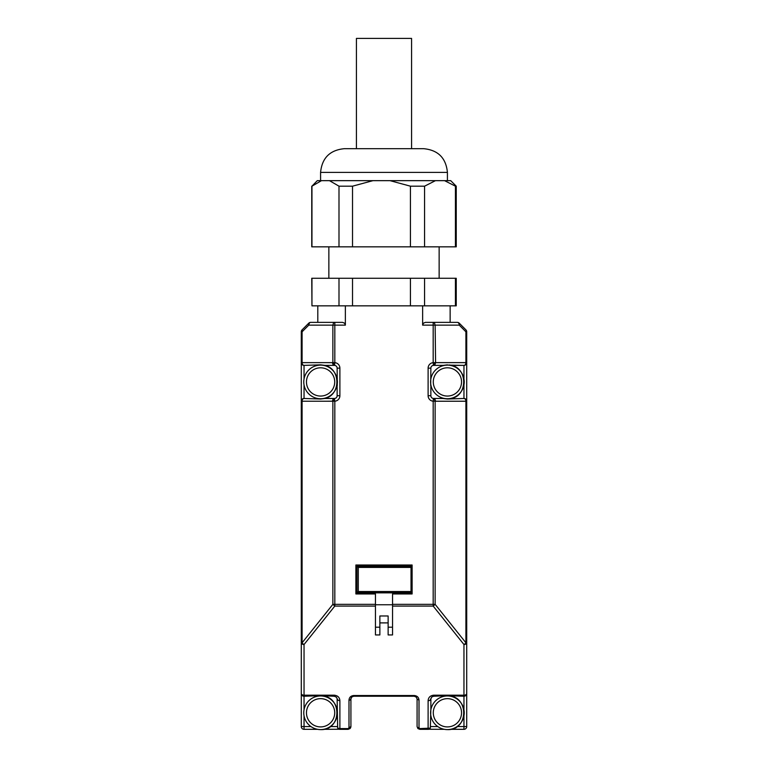 <?xml version="1.0" encoding="UTF-8"?>
<svg xmlns="http://www.w3.org/2000/svg" width="768" height="768" viewBox="0 0 768 768"><rect width="100%" height="100%" fill="white"/><g stroke="black" fill="none" stroke-linecap="round" stroke-linejoin="round"><path stroke-width="1.15" d="M356.429 148.685L356.429 38.4L411.571 38.4L411.571 148.685M382.483 148.685L423.706 148.685C438.106 150.086 446.006 157.997 447.418 172.397L320.582 172.397C321.994 157.997 329.894 150.086 344.294 148.685L382.483 148.685M321.475 180.662L329.472 180.662L338.995 186.182L338.995 246.835L311.952 246.835L311.952 186.182L321.475 180.662L317.328 180.662M372.922 180.662L390.029 180.662L410.429 186.182L410.429 246.835L352.522 246.835L352.522 186.182L372.922 180.662L329.472 180.662M435.437 180.662L444.557 180.662L455.434 186.182L455.434 246.835L424.57 246.835L424.57 186.182L435.437 180.662L390.029 180.662M456.24 246.835L456.24 186.182L450.72 180.662L444.557 180.662M311.952 186.182L317.28 180.662M352.522 186.182L338.995 186.182M424.57 186.182L410.429 186.182M456.24 186.182L455.434 186.182M455.434 246.835L456.048 246.835M410.429 246.835L424.57 246.835M338.995 246.835L352.522 246.835M311.952 305.837L311.76 278.266L456.24 278.266L456.24 305.837L311.952 305.837L311.952 278.266M338.995 278.266L338.995 305.837M352.522 305.837L352.522 278.266M410.429 278.266L410.429 305.837M424.57 305.837L424.57 278.266M455.434 278.266L455.434 305.837M317.798 322.378L317.798 305.837M375.456 604.349L375.456 593.952L355.882 593.952L355.882 564.998L412.118 564.998L412.118 593.952L392.544 593.952L392.544 634.944L388.138 634.944L388.138 622.886L379.862 622.886L379.862 634.944L375.456 634.944L375.456 604.349L334.819 604.349L334.819 401.213A5.51 5.51 0 0 0 339.888 395.722L339.888 368.15A5.51 5.51 0 0 0 334.819 362.65L334.819 325.133L345.37 325.133L345.37 305.837M422.63 305.837L422.63 325.133L423.437 323.184L425.386 322.378L433.181 322.378L434.563 323.184L435.13 325.133L459.245 325.133L459.245 323.184A2.755 2.755 0 0 0 457.296 322.378L433.181 322.378L433.181 362.65A5.51 5.51 0 0 0 428.112 368.15L428.112 395.722A5.51 5.51 0 0 0 433.181 401.213L433.181 604.349L392.544 604.349M324.749 365.357L320.582 364.838L304.042 365.386A2.755 1.949 -90 0 1 302.669 364.579A2.755 1.949 -90 0 1 302.093 362.63L302.093 329.846A2.755 2.755 0 0 0 301.498 330.739A2.755 2.755 0 0 1 302.093 329.846L308.755 323.184A2.755 2.755 0 0 1 310.704 322.378L342.614 322.378L344.563 323.184L345.37 325.133M433.181 322.378L450.144 322.378L450.144 305.837M428.112 395.722L430.867 395.722A2.755 2.755 0 0 0 433.402 398.467L435.581 401.232L435.005 399.283L433.632 398.477A2.755 2.755 0 0 1 433.517 398.477M433.517 365.395A2.755 2.755 0 0 1 433.632 365.386L435.13 362.65L433.181 362.65L433.402 365.395A2.755 2.755 0 0 0 430.867 368.15L430.694 385.517M339.888 368.15L337.133 368.15A2.755 2.755 0 0 0 334.598 365.395L332.87 362.65L301.286 362.63L301.286 726.566A2.755 2.755 0 0 0 304.042 729.322L317.558 729.322M334.483 398.477A2.755 2.755 0 0 1 334.368 398.477L334.819 401.213L332.87 401.213L334.598 398.467A2.755 2.755 0 0 0 337.133 395.722L337.133 386.237M334.819 322.378A2.755 1.949 90 0 0 333.437 323.184L332.87 325.133L334.819 325.133L334.819 322.378M301.286 362.63A2.755 2.755 0 0 0 302.093 364.579A2.755 2.755 0 0 1 301.286 362.63L301.286 331.795A2.755 2.755 0 0 1 301.498 330.739A2.755 2.755 0 0 0 301.286 331.795L302.093 331.795L308.755 325.133L308.755 323.184A2.755 2.755 0 0 1 310.704 322.378A2.755 1.949 90 0 0 309.322 323.184L308.755 325.133L332.87 325.133L332.87 362.65L334.819 362.65L334.598 365.395A2.755 2.755 0 0 0 334.368 365.386L334.598 365.395M332.87 604.349L334.819 606.077L334.819 604.349L332.87 604.349L302.093 642.797L302.093 401.232L332.87 401.213L332.87 604.349M379.862 627.197L375.456 627.197M388.138 622.886L388.138 615.974L379.862 615.974L379.862 622.886M392.544 627.197L388.138 627.197M375.456 604.752L392.544 604.752M410.381 566.102L356.976 566.102L356.976 592.848L411.024 592.848L411.024 591.533L358.291 591.533L357.206 592.618L411.024 592.618M339.322 729.322L337.661 728.102L339.888 728.602L339.322 729.322L348.154 729.322L350.112 728.515L350.918 726.566L350.918 698.995L351.725 697.046L353.674 696.24L414.326 696.24L416.275 697.046L417.082 698.995L417.082 726.566L417.888 728.515L419.846 729.322L428.678 729.322L430.339 728.112L419.846 728.602L419.011 727.776L419.011 700.205C418.819 697.44 417.254 695.875 414.326 695.52L353.674 695.52C350.746 695.875 349.181 697.44 348.989 700.205L348.989 727.776L348.154 728.602L339.888 728.602L339.888 700.723C339.658 697.469 337.824 695.626 334.368 695.203L304.042 695.203L304.042 644.525A2.755 1.459 -141.3 0 1 302.938 643.776A2.755 1.459 -141.3 0 1 302.093 642.797L301.286 642.797A2.755 1.718 -0 0 0 302.093 644.016A2.755 1.718 -0 0 0 304.042 644.525L334.819 606.077L375.456 606.077M450.442 729.322L463.958 729.322A2.755 2.755 0 0 0 466.714 726.566L466.714 693.485A2.755 1.718 180 0 1 465.907 694.704A2.755 1.718 180 0 1 463.958 695.203L433.632 695.203C430.186 695.626 428.342 697.469 428.112 700.723A2.755 1.718 -0 0 0 430.061 700.214L431.683 697.046L430.867 698.995L430.867 708.47A17.098 17.098 0 0 0 430.858 708.518M392.544 606.077L433.181 606.077L435.13 604.349L433.181 604.349L433.181 606.077L463.958 644.525A2.755 1.459 -38.7 0 0 465.062 643.776A2.755 1.459 -38.7 0 0 465.907 642.797L435.13 604.349L435.13 401.213L433.181 401.213L433.402 398.467L443.107 398.477L433.632 398.477M430.867 395.722L430.867 386.237M337.133 368.15L337.296 385.555M457.296 322.378A2.755 1.949 90 0 1 458.678 323.184A2.755 1.949 90 0 1 459.245 325.133L465.907 331.795L466.205 330.662A2.755 1.594 135 0 0 465.907 329.846L459.245 323.184A2.755 2.755 0 0 0 457.296 322.378M433.632 695.203L433.632 696.24L447.418 695.683L463.958 696.24A2.755 2.755 0 0 0 466.714 693.485L466.714 331.795L465.907 331.795L465.907 362.63L435.581 362.63L435.005 364.579L433.632 365.386L443.222 365.357M444.384 729.322L429.437 729.254M428.112 700.723L428.112 729.322L428.678 729.322M419.011 727.776A1.93 1.21 180 0 1 417.648 727.421L417.974 728.602L419.846 729.322L419.846 728.602M348.154 728.602L348.154 729.322L350.112 728.515M323.616 729.322L338.544 729.254M324.758 398.506L334.368 398.477L332.995 399.283L332.419 401.232M358.291 591.533L358.291 567.418L411.024 567.418L411.024 566.102L356.976 566.102L356.976 592.848M301.286 693.485A2.755 2.755 0 0 0 302.093 695.434A2.755 2.755 0 0 1 301.286 693.485A2.755 1.718 -0 0 0 302.093 694.704A2.755 1.718 -0 0 0 304.042 695.203L304.042 696.24L320.582 695.683L334.368 696.24L336.47 697.2L334.368 696.24L334.368 695.203M339.888 700.723L337.939 700.214L336.317 697.046M348.989 727.776L350.918 726.566L350.611 727.814M348.989 700.205A1.93 1.21 -0 0 0 350.352 699.85L351.437 697.392M419.011 700.205L417.082 698.995M433.632 696.24L431.683 697.046L433.632 696.24M443.251 398.515L447.418 399.024L463.958 398.477A2.755 1.949 90 0 1 465.331 399.283A2.755 1.949 90 0 1 465.907 401.232L465.907 642.797L466.714 642.797A2.755 1.718 180 0 1 465.907 644.016A2.755 1.718 180 0 1 463.958 644.525L463.958 709.747M430.694 378.346L430.867 377.626M450.643 365.146L463.958 365.386A2.755 1.949 -90 0 0 465.331 364.579A2.755 1.949 -90 0 0 465.907 362.63L466.714 362.63A2.755 2.755 0 0 1 465.907 364.579L465.034 365.165M447.408 364.838L443.107 365.386L449.616 364.982M324.893 365.386L334.368 365.386L332.995 364.579L332.419 362.63M337.133 377.626L337.306 378.346M466.502 330.739A2.755 2.755 0 0 1 466.714 331.795A2.755 2.755 0 0 0 465.907 329.846A2.755 2.755 0 0 1 466.502 330.739M324.893 398.477L320.582 399.024L304.042 398.477A2.755 1.949 90 0 0 302.669 399.283A2.755 1.949 90 0 0 302.093 401.232L301.286 401.232A2.755 2.755 0 0 1 302.093 399.283L302.966 398.698M411.024 567.418L411.024 591.533M302.966 696.019L302.093 695.434A2.755 2.755 0 0 0 304.042 696.24L304.042 709.747M316.282 696.24A17.098 17.098 0 0 1 316.992 696.067M324.182 696.067A17.098 17.098 0 0 1 324.893 696.24M337.133 698.995L337.661 728.102M430.339 728.102L430.867 708.47M443.107 696.24A17.098 17.098 0 0 1 443.818 696.067M451.008 696.067A17.098 17.098 0 0 1 451.718 696.24M463.958 384.96L463.958 398.477A2.755 2.755 0 0 1 466.714 401.232A2.755 2.755 0 0 0 465.907 399.283L465.034 398.698M451.718 365.386L463.958 365.386A2.755 2.755 0 0 0 466.714 362.63M449.587 364.973L450.662 365.146M447.418 398.746A16.819 16.819 0 0 0 464.227 381.936A16.819 16.819 0 0 0 447.418 365.117C469.104 364.08 469.104 399.782 447.418 398.746A16.819 16.819 0 0 1 430.598 381.936A16.819 16.819 0 0 1 447.418 365.117C469.104 364.08 469.104 399.782 447.418 398.746A16.819 16.819 0 0 1 430.598 381.936A16.819 16.819 0 0 1 447.418 365.117M304.042 378.902L304.042 365.386A2.755 2.755 0 0 1 302.093 364.579L302.966 365.165M320.582 398.746A16.819 16.819 0 0 0 337.402 381.936A16.819 16.819 0 0 0 320.582 365.117C342.278 364.08 342.278 399.782 320.582 398.746A16.819 16.819 0 0 1 303.773 381.936A16.819 16.819 0 0 1 320.582 365.117C342.278 364.08 342.278 399.782 320.582 398.746A16.819 16.819 0 0 1 303.773 381.936A16.819 16.819 0 0 1 320.582 365.117M465.034 696.019L465.907 695.434A2.755 2.755 0 0 0 466.714 693.485M304.042 384.97L304.042 398.477A2.755 2.755 0 0 0 301.286 401.232M358.291 567.418L357.206 566.333L411.024 566.333M337.133 717.091A17.098 17.098 0 0 0 337.334 716.189M320.582 729.6A16.819 16.819 0 0 0 337.402 712.781A16.819 16.819 0 0 0 320.582 695.962A16.819 16.819 0 0 0 303.773 712.781A16.819 16.819 0 0 0 320.582 729.6C342.278 730.627 342.278 694.934 320.582 695.962A16.819 16.819 0 0 0 303.773 712.781A16.819 16.819 0 0 0 320.582 729.6C342.278 730.627 342.278 694.934 320.582 695.962M447.418 729.6A16.819 16.819 0 0 0 464.227 712.781A16.819 16.819 0 0 0 447.418 695.962A16.819 16.819 0 0 0 430.598 712.781A16.819 16.819 0 0 0 447.418 729.6C469.104 730.627 469.104 694.934 447.418 695.962A16.819 16.819 0 0 0 430.598 712.781A16.819 16.819 0 0 0 447.418 729.6C469.104 730.627 469.104 694.934 447.418 695.962M422.63 325.133L435.13 325.133L435.581 362.63M428.112 368.15L430.867 368.15M339.888 395.722L337.133 395.722M457.037 726.566L463.958 726.566L463.958 729.322A2.755 2.755 0 0 0 466.714 726.566L463.958 726.566L463.958 715.814M304.042 715.814L304.042 726.566L301.286 726.566A2.755 2.755 0 0 0 304.042 729.322L304.042 726.566L310.954 726.566M353.674 695.52L353.674 696.24L352.186 696.672M414.326 695.52L414.326 696.24L416.419 697.2M435.581 401.232L466.714 401.232M463.958 365.386L463.958 378.902M465.907 399.283A2.755 2.755 0 0 0 463.958 398.477M437.779 726.566L430.666 726.566M330.211 726.566L337.334 726.566M302.093 364.579A2.755 2.755 0 0 0 304.042 365.386M461.539 381.936A14.131 14.131 0 0 0 447.418 367.805A14.131 14.131 0 0 0 433.286 381.936A14.131 14.131 0 0 0 447.418 396.058A14.131 14.131 0 0 0 461.539 381.936M334.714 381.936A14.131 14.131 0 0 0 320.582 367.805A14.131 14.131 0 0 0 306.461 381.936A14.131 14.131 0 0 0 320.582 396.058A14.131 14.131 0 0 0 334.714 381.936M306.461 712.781A14.131 14.131 0 0 0 320.582 726.912A14.131 14.131 0 0 0 334.714 712.781A14.131 14.131 0 0 0 320.582 698.65A14.131 14.131 0 0 0 306.461 712.781M433.286 712.781A14.131 14.131 0 0 0 447.418 726.912A14.131 14.131 0 0 0 461.539 712.781A14.131 14.131 0 0 0 447.418 698.65A14.131 14.131 0 0 0 433.286 712.781M320.582 180.662L320.582 172.397M447.418 180.662L447.418 172.397M311.76 246.835L311.76 186.182M328.858 278.266L328.858 246.835M439.142 278.266L439.142 246.835"/></g></svg>
